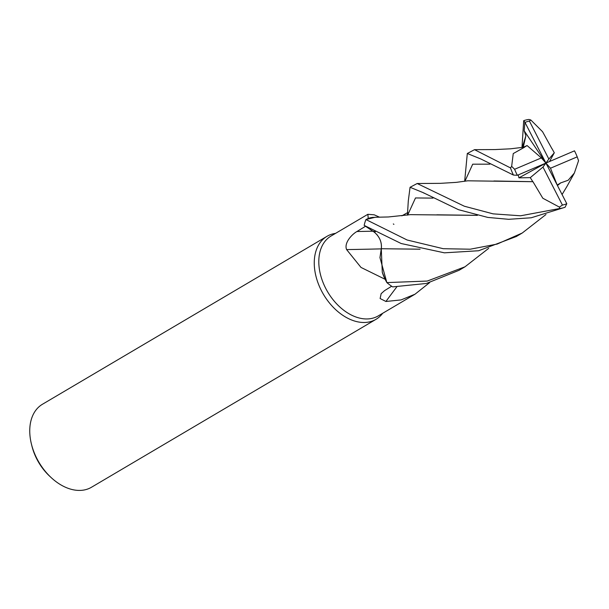 <?xml version="1.0" encoding="UTF-8"?>
<svg xmlns="http://www.w3.org/2000/svg" width="609" height="609" viewBox="0 0 609 609"><rect width="100%" height="100%" fill="white"/><g stroke="black" fill="none" stroke-linecap="round" stroke-linejoin="round"><path stroke-width="0.91" d="M393.901 224.371L393.323 223.937M375.144 217.276L366.009 219.514L368.209 218.502A46.391 31.341 59.4 0 1 368.239 218.448L367.859 214.299L374.223 214.817L379.613 217.223M365.537 226.289L374.938 232.592M376.849 234.511L377.268 235.013M419.997 249.18L381.318 248.731L379.955 257.615L386.799 282.485L385.124 279.325A46.391 31.341 59.4 0 0 385.132 279.333A46.391 31.341 59.4 0 1 385.071 279.272L360.992 267.427L346.612 249.591C343.781 242.862 352.131 234.161 356.92 231.527L365.545 226.251M367.859 214.299L331.075 236.01A46.391 31.341 59.4 0 0 325.67 288.278A46.391 31.341 59.4 0 0 378.235 315.911L415.018 294.2L401.057 299.917L385.923 301.478L380.115 298.532L381.15 293.667L384.545 290.645L391.648 286.238M401.856 215.845L407.786 212.511M335.529 233.376A48.202 32.566 59.4 0 0 327.003 236.315A48.202 32.566 59.4 0 0 321.392 290.615A48.202 32.566 59.4 0 0 375.997 319.329A48.202 32.566 59.4 0 0 382.688 313.277M327.003 236.315L42.485 404.239A48.202 32.566 59.4 0 0 31.485 444.296A48.202 32.566 59.4 0 0 36.875 458.547A48.202 32.566 59.4 0 0 51.103 477.532A48.202 32.566 59.4 0 0 91.487 487.253L375.997 319.329M31.485 444.296L31.973 446.245A43.376 29.308 59.4 0 0 36.829 459.072A43.376 29.308 59.4 0 0 49.633 476.162L51.103 477.532M373.492 217.337A38.344 25.905 59.4 0 0 373.378 217.344A38.344 25.905 59.4 0 0 368.239 218.448M545.969 214.52L522.248 233.011L497.15 244.08L470.255 249.203L443.261 248.708L407.139 240.007L365.933 219.552L374.923 217.276L368.209 218.502M381.234 248.875A815.976 159.672 2 0 1 346.612 249.591M420.088 249.203L381.28 248.731L382.285 272.337A38.344 25.905 59.4 0 0 385.071 279.272M382.285 272.337L385.124 279.325M381.341 248.815C382.056 241.826 379.331 235.972 373.172 231.26C379.361 236.026 382.071 241.925 381.272 248.959M396.764 286.938A815.976 638.856 -67 0 0 385.923 301.478M429.589 282.645L415.018 294.2M488.677 248.35L464.949 266.826L427.252 281.061L386.86 282.591L379.955 257.615L381.28 248.731M365.933 219.552A48.195 32.559 59.4 0 0 364.174 225.399L401.179 243.524L444.395 252.826L478.605 250.748L516.31 236.513L522.248 233.011M532.89 181.604L542.825 198.245L559.389 207.098L559.808 208.484L520.604 215.792L493.115 213.858L464.363 206.23L417.173 183.515L410.063 187.29L423.217 192.657L458.493 209.694L487.771 217.413L508.652 219.309L531.2 217.778L565.083 207.258L566.789 203.718L545.923 163.067L518.914 177.851L530.287 177.638L532.814 181.68L493.891 180.987M407.429 215.129L408.289 201L410.063 187.29M521.997 147.492L523.694 120.681L524.882 122.226L524.204 130.844L525.879 135.837L523.245 147.302M551.921 148.68L542.558 131.704L530.82 119.996L528.97 119.455A48.202 32.566 59.4 0 0 523.694 120.681M464.659 181.299L467.309 153.498L480.805 158.964L513.433 175.057L517.353 175.301L545.923 163.067L548.861 159.071L529.419 121.069L530.82 119.996M523.337 147.287L527.082 145.559L541.348 157.914L514.628 169.272L511.659 166.386L510.494 167.909A48.202 32.566 59.4 0 0 513.433 175.057M510.494 167.909L474.51 149.669L467.309 153.498M557.212 185.06L550.49 168.221L577.21 156.863A45.789 30.937 59.4 0 0 574.523 150.91A45.789 30.937 59.4 0 0 574.485 150.834L545.923 163.067L542.977 167.064L530.287 177.638M514.628 169.272A45.789 30.937 59.4 0 0 517.315 175.225A45.789 30.937 59.4 0 0 517.353 175.301M560.303 183.043L568.174 180.249L574.378 173.025L578.55 160.715L577.21 156.863M560.371 183.187L557.456 185.539M477.403 215.365L410.436 214.642L388.397 216.964L374.923 217.276M566.91 186.499L562.069 194.53M557.501 184.854L560.356 183.149L557.433 185.501M477.296 215.335L436.859 214.81M524.509 147.233L513.242 153.575L511.659 166.386M527.082 145.559L524.418 147.157M386.86 282.591A48.195 32.559 59.4 0 0 392.645 286.892L426.384 283.459L459.057 270.297L464.949 266.826M518.289 174.897L518.914 177.851M532.784 181.703L467.735 180.804L456.263 182.365L440.49 183.339L417.173 183.515M549.546 161.514L554.297 152.783L551.967 148.611M554.297 152.783L548.861 159.071M559.808 208.484A48.202 32.566 59.4 0 0 565.083 207.258M524.882 122.226L545.923 163.067L541.348 157.914M529.419 121.069A45.789 30.937 59.4 0 0 525.049 122.417M542.977 167.064L562.419 205.066A45.789 30.937 59.4 0 0 566.789 203.718M562.419 205.066L559.389 207.098M524.204 130.844L545.923 163.067L550.49 168.221M373.058 231.192A812.185 158.934 2 0 1 356.92 231.527M373.172 231.26L375.304 231.77M432.969 198.108L415.498 197.948L407.657 215.091M525.879 135.837L522.263 147.454M489.902 164.156L472.698 164.194L464.926 181.254M574.378 173.025L566.606 187.047M423.209 192.665L424.252 193.259M523.938 147.195L510.464 148.817L494.934 149.57L474.51 149.669"/></g></svg>
